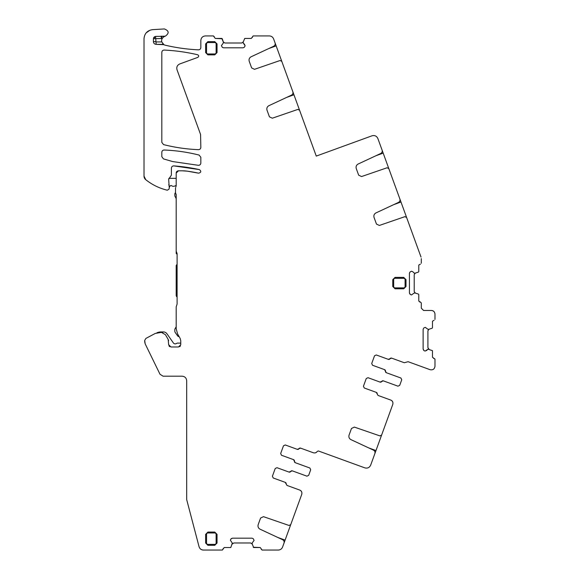 <?xml version="1.0" encoding="UTF-8"?>
<svg xmlns="http://www.w3.org/2000/svg" width="579" height="579" viewBox="0 0 579 579"><rect width="100%" height="100%" fill="white"/><g stroke="black" fill="none" stroke-linecap="round" stroke-linejoin="round"><path stroke-width="0.87" d="M374.425 454.833L370.676 465.132C369.474 467.644 367.52 468.556 364.828 467.861L318.414 450.969L317.328 451.338C316.387 452.771 315.034 453.234 313.261 452.735L300.573 448.117A1.368 1.368 0 0 0 298.945 448.739A1.368 1.368 0 0 1 297.288 449.347A1.368 1.368 0 0 0 298.055 449.376M298.351 449.261A1.368 1.368 0 0 0 298.909 448.725L297.251 449.333L285.244 444.961L297.251 449.333L300.573 448.117M223.291 41.898L224.811 43.005L241.754 43.005L243.274 41.898M223.443 47.796L222.314 47.326L223.443 47.796L243.115 47.796L244.251 47.326L245.149 45.763L243.274 43.07L243.223 42.057L243.274 43.07L244.678 44.474M300.733 113.419L292.381 90.469M282.936 64.522L292.851 91.757C293.314 93.19 292.844 94.326 291.432 95.173L268.917 105.675C267.114 106.71 266.485 108.23 267.028 110.234L269.43 116.828L272.318 118.203L297.845 109.417L299.575 110.242L299.372 109.684M244.729 38.438L243.223 42.057L244.729 38.438L251.308 38.438L253.139 35.927L269.336 35.927C271.392 36.028 272.818 37.034 273.621 38.931L275.054 42.86C275.517 44.294 275.047 45.43 273.635 46.284L251.12 56.778C249.317 57.813 248.688 59.333 249.238 61.338L251.633 67.931L254.521 69.314L280.048 60.52L281.785 61.345L274.584 41.572M254.521 69.314L280.048 60.52L281.785 61.345L281.582 60.788M407.768 220.657L399.416 197.714M389.971 171.768L399.886 199.002C400.35 200.428 399.879 201.572 398.468 202.418L375.952 212.92C374.15 213.955 373.52 215.468 374.063 217.48L376.466 224.073L379.354 225.448L404.88 216.662L406.61 217.487L406.407 216.93M272.318 118.203L297.845 109.417L299.575 110.242L316.264 156.091L372.022 135.797C374.722 135.102 376.668 136.014 377.87 138.526L382.089 150.106C382.553 151.539 382.082 152.675 380.671 153.522L358.155 164.023C356.353 165.058 355.723 166.578 356.266 168.583L358.669 175.176L361.557 176.552L387.083 167.765L388.813 168.59L381.619 148.817M361.557 176.552L387.083 167.765L388.813 168.59L388.61 168.033M409.425 273.252L409.896 272.123L409.425 273.252L409.425 292.923L410.33 294.487L411.459 294.95L414.151 293.083M415.324 273.1L414.217 274.62L414.217 291.555L415.324 293.075M414.151 273.093L412.747 271.689L414.151 273.093L415.165 273.15L414.311 273.158M423.119 329.393L423.589 328.264L423.119 329.393L423.119 349.065L424.023 350.628L425.152 351.091L428.004 349.151L426.441 350.628M429.017 329.234L427.91 330.754L427.91 347.697L429.017 349.217M432.477 350.671L428.004 349.151L432.477 350.671L432.477 357.257L434.988 359.081L434.988 366.268C434.532 369.091 432.897 370.234 430.088 369.699L408.115 361.701L404.301 362.736L391.614 358.119A1.368 1.368 0 0 0 389.985 358.741A1.368 1.368 0 0 1 388.328 359.356A1.368 1.368 0 0 0 389.095 359.385M389.392 359.269A1.368 1.368 0 0 0 389.949 358.734L388.292 359.342L376.285 354.97L388.292 359.342L391.614 358.119M385.173 370.097A1.368 1.368 0 0 0 384.579 369.648A1.368 1.368 0 0 1 385.462 371.182A1.368 1.368 0 0 0 386.302 372.702L400.921 378.022L401.739 379.781L399.713 385.353L397.954 386.171L383.334 380.852L380.019 382.075L368.012 377.703L366.254 378.521L363.446 386.244L364.263 387.995L376.27 392.367L378.029 395.435L377.19 393.915A1.368 1.368 0 0 0 376.307 392.381L376.473 392.461M376.285 354.97L374.526 355.788L371.718 363.511L372.536 365.262L384.55 369.634L385.426 371.168A1.368 1.368 0 0 0 385.332 370.372M380.823 382.118A1.368 1.368 0 0 1 380.056 382.089A1.368 1.368 0 0 0 381.713 381.474A1.368 1.368 0 0 1 383.334 380.852M381.12 382.002A1.368 1.368 0 0 0 381.677 381.46L380.019 382.075M376.307 392.381L377.153 393.901L376.27 392.367L364.263 387.995M381.619 435.068L379.889 435.893L381.619 435.068L392.765 404.439C393.286 402.419 392.605 400.957 390.716 400.053L378.029 395.435L390.716 400.053C392.584 400.813 393.264 402.275 392.765 404.439L382.777 431.891M381.416 435.625L370.676 465.132C369.474 467.644 367.52 468.556 364.828 467.861M294.132 460.088A1.368 1.368 0 0 0 293.539 459.639A1.368 1.368 0 0 1 294.422 461.174A1.368 1.368 0 0 0 295.261 462.693L309.881 468.02L310.699 469.772L308.672 475.352L306.913 476.17L292.294 470.843L288.979 472.066L276.972 467.694L275.213 468.512L272.405 476.235L273.223 477.986L285.23 482.358L286.989 485.426L286.149 483.906A1.368 1.368 0 0 0 285.266 482.372L285.433 482.452M285.244 444.961L283.486 445.779L280.677 453.502L281.495 455.26L293.502 459.632L294.385 461.166A1.368 1.368 0 0 0 294.291 460.363M289.782 472.109A1.368 1.368 0 0 1 289.015 472.08A1.368 1.368 0 0 0 290.672 471.472A1.368 1.368 0 0 1 292.294 470.85M290.079 471.994A1.368 1.368 0 0 0 290.636 471.458L288.979 472.066M285.266 482.372L286.113 483.892L285.23 482.358L273.223 477.986M290.73 524.632L289.001 525.457L290.73 524.632L301.724 494.437C302.245 492.411 301.565 490.949 299.676 490.044L286.989 485.426L299.676 490.044C301.543 490.804 302.224 492.266 301.724 494.437L291.888 521.455M290.528 525.189L282.574 547.046C281.77 548.943 280.345 549.949 278.282 550.05L262.092 550.05L260.261 547.539L253.682 547.539L252.169 543.92M283.536 544.405L282.574 547.046C281.77 548.943 280.345 549.949 278.282 550.05L262.092 550.05L261.172 549.138M252.068 538.181L253.197 538.651L252.068 538.181L232.396 538.181L230.833 539.085L230.37 540.214L232.309 543.073L230.789 547.539L224.203 547.539L222.379 550.05L203.453 550.05C201.268 550.007 199.798 548.878 199.046 546.663L186.691 499.626L186.691 380.765C186.416 377.986 184.896 376.466 182.124 376.198L163.09 376.198L160.014 374.273L145.163 343.825L144.699 341.827L144.699 340.423L145.908 338.411L155.244 333.446L161.461 332.382L165.413 334.662L168.171 339.439L168.663 344.7L170.943 346.987L178.477 346.987L180.757 344.7L180.757 340.669L180.141 338.389L177.601 333.974L176.19 328.727L176.19 306.819L177.102 304.084L177.102 253.877L176.19 251.134L176.19 194.841M252.22 544.079L250.707 542.979L233.764 542.979L232.244 544.079M144.012 38.735L144.012 176.103A4.567 4.567 0 0 0 145.72 179.656L144.012 176.103L144.012 38.757C144.482 33.459 147.348 30.426 152.603 29.645L164.385 28.95C169.054 30.788 169.365 33.198 165.326 36.173L162.098 36.231L161.338 38.525A6.984 6.984 0 0 0 162.069 38.728L163.488 36.998L164.906 36.282L155.563 36.412L153.413 38.692L153.413 41.616C153.58 43.273 154.492 44.192 156.156 44.351L163.9 44.67A2.28 2.28 0 0 0 162.735 44.351L165.189 45.191C176.139 47.76 187.22 49.309 198.452 49.837C199.893 49.751 200.689 48.991 200.841 47.558L200.841 40.494C201.108 37.722 202.628 36.195 205.4 35.927L213.427 35.927L215.25 38.438L222.271 38.75L223.356 42.122L221.837 38.438L215.25 38.438M162.069 38.728A4.618 4.618 0 0 0 161.802 41.934L163.9 44.67M161.237 36.108L161.338 38.525L153.413 38.677M162.735 43.693L162.735 44.351L156.156 44.351L155.563 36.412M154.564 36.709L153.659 37.664M198.387 165.312L198.387 165.312C199.864 165.254 200.681 164.494 200.841 163.032L200.841 157.293L199.118 155.078C187.654 152.176 176.009 150.489 164.183 150.019C162.757 150.113 161.961 150.873 161.816 152.299L161.816 156.699L163.452 158.892L172.665 161.563L198.387 165.312M223.356 42.122L223.291 43.07L223.356 42.122M414.311 293.01L415.165 293.025L414.311 293.01M428.786 329.299L427.845 329.234L428.786 329.299M424.023 327.83L425.312 327.359L427.845 329.234M350.961 439.635L373.477 450.129C374.816 450.817 375.286 451.953 374.888 453.552C375.301 452.047 374.823 450.903 373.477 450.129L350.961 439.635C349.159 438.6 348.529 437.08 349.072 435.075L351.475 428.482L354.362 427.099L379.889 435.893M260.072 529.199L282.588 539.693C283.927 540.381 284.405 541.517 284.007 543.116C284.412 541.611 283.942 540.475 282.588 539.693L260.072 529.199C258.27 528.164 257.641 526.644 258.183 524.639L260.586 518.046L263.474 516.663L289.001 525.457M252.162 543.855L252.227 542.907L252.162 543.855M232.309 543.073L230.789 547.539M173.852 165.898L199.4 169.604C201.441 171.29 201.188 172.484 198.626 173.172A156.323 156.323 0 0 0 187.22 171.152L198.626 173.172C201.181 172.484 201.441 171.297 199.4 169.604A182.573 182.573 0 0 0 173.852 165.898C172.376 165.949 171.558 166.709 171.398 168.178L171.398 175.119L168.663 179.302L169.271 187.987A2.28 2.28 0 0 0 169.343 187.393L168.873 184.824A2.287 2.287 0 0 1 168.764 184.535M168.93 189.232L169.271 187.987L168.93 189.232L167.295 190.209C159.326 188.291 152.132 184.773 145.72 179.664A54.773 54.773 0 0 0 167.295 190.209L168.93 189.232M146.147 32.894L149.954 30.202M214.339 36.839L213.427 35.927L205.4 35.927C202.628 36.195 201.108 37.722 200.841 40.494L200.841 47.558M177.029 69.798C176.334 67.099 177.239 65.152 179.758 63.951L197.801 57.379C199.024 56.431 198.973 55.562 197.649 54.759C186.641 52.168 175.495 50.605 164.204 50.069C162.764 50.156 161.968 50.916 161.816 52.349L161.816 142.391L163.539 144.598C175.003 147.507 186.648 149.194 198.467 149.657C199.9 149.57 200.689 148.803 200.841 147.377L200.566 134.466L177.029 69.798C176.334 67.099 177.239 65.152 179.758 63.951M187.22 171.152A36.513 36.513 0 0 0 182.19 170.805L187.22 171.152M178.477 170.805L182.19 170.805L178.477 170.805C177 170.986 176.24 171.746 176.19 173.085L178.477 170.805M176.19 185.837L176.19 173.085L176.19 185.837L175.763 187.169M175.509 192.532L175.509 187.965L175.509 192.532M432.158 328.213L428.858 329.292L432.158 328.213M432.477 321.2L432.477 327.779L432.477 321.2L434.076 320.288M434.988 314.122L434.988 319.369L434.988 314.122C434.699 311.77 433.476 310.554 431.333 310.474C433.555 310.691 434.771 311.907 434.988 314.122M423.575 310.474L431.333 310.474L423.575 310.474L421.295 308.187L421.295 302.94L420.383 302.028L421.295 302.94M419.695 302.028L420.383 302.028L418.783 301.116L418.783 294.53M415.165 293.025L418.465 294.096L415.165 293.025M418.465 272.072L415.165 273.15L418.465 272.072M418.783 265.059L418.783 271.638L418.783 265.059L420.383 264.147M421.295 258.625L421.295 263.235L421.295 258.625M406.61 217.487L421.02 257.069L406.61 217.487L404.88 216.662L379.354 225.448M152.603 29.645L164.385 28.95M171.398 168.178L171.398 175.119L170.031 177.21M176.161 194.544A2.294 2.294 0 0 1 176.19 194.935L175.85 193.733A2.294 2.294 0 0 1 176.03 194.088M176.885 252.9A2.302 2.302 0 0 0 176.646 252.509L176.19 251.134L176.19 253.421L177.102 254.333M180.141 338.389L177.601 333.974L176.19 328.727L176.19 306.819L176.646 305.451M182.124 376.198L163.09 376.198L160.014 374.273L145.163 343.825L144.699 340.423L145.908 338.411L155.244 333.446L161.461 332.382L165.413 334.662L168.171 339.439L168.663 344.7A2.28 2.28 0 0 0 168.663 344.816M223.291 548.451L222.379 550.05L203.453 550.05C201.224 549.912 199.755 548.783 199.046 546.663L186.691 499.626M232.396 538.181L231.267 538.651M252.227 542.907L254.101 540.373L253.197 538.651M260.261 547.539L253.247 547.227M281.495 455.26L293.502 459.632L295.261 462.701L309.881 468.02L310.699 469.772L308.672 475.352L306.913 476.17M317.328 451.338C316.3 452.756 314.94 453.219 313.261 452.735M372.536 365.262L384.55 369.634L386.302 372.702L400.921 378.022L401.739 379.781L399.713 385.353L397.954 386.171M433.389 358.169L434.988 359.081L434.988 366.268C434.532 369.091 432.897 370.234 430.088 369.699L408.115 361.701L404.301 362.736M423.119 349.065L423.589 350.194M409.425 292.923L409.896 294.052M412.747 271.689L411.459 271.218L409.896 272.123M388.813 168.59L399.886 199.002C400.292 200.508 399.821 201.644 398.468 202.418M299.575 110.242L316.264 156.091L372.022 135.797C374.722 135.102 376.668 136.014 377.87 138.526L382.089 150.106C382.495 151.611 382.024 152.747 380.671 153.522M281.785 61.345L292.851 91.757C293.256 93.262 292.786 94.399 291.432 95.173M269.336 35.927C271.392 36.028 272.818 37.034 273.621 38.931L275.054 42.86C275.459 44.366 274.989 45.509 273.635 46.284M252.227 37.526L253.139 35.927M243.115 47.796L244.251 47.326M223.291 43.07L221.417 45.603L222.314 47.326M395.052 277.384L392.765 279.664L392.765 286.511L395.052 288.791L403.722 288.791L406.002 286.511L406.002 279.664L403.722 277.384L395.052 277.384L395.052 278.296A1.368 1.368 0 0 0 393.677 279.664L393.677 286.511L392.765 286.511M214.758 545.302L217.045 543.022L217.045 534.352L214.758 532.065L207.912 532.065L205.632 534.352L205.632 543.022L207.912 545.302L214.758 545.302L214.758 544.39A1.368 1.368 0 0 0 216.126 543.022L216.126 534.352L217.045 534.352M207.912 54.875L214.758 54.875L217.045 52.588L217.045 43.917L214.758 41.637L207.912 41.637L205.632 43.917L205.632 52.588L207.912 54.875L207.912 53.963L214.758 53.963L214.758 54.875M169.343 186.083L169.343 187.046L170.277 185.859A0.912 0.912 0 0 1 171.543 185.685A3.192 3.192 0 0 0 175.111 185.859A1.824 1.824 0 0 1 176.19 185.606M168.836 178.433A2.28 2.28 0 0 1 168.88 178.339L176.19 178.339M158.139 332.484A9.17 9.17 0 0 0 156.952 332.751A10.958 10.958 0 0 1 161.128 331.926L163.394 331.926A4.335 4.335 0 0 1 166.947 333.772L173.345 342.906A2.28 2.28 0 0 0 176.544 343.448A1.824 1.824 0 0 1 177.615 343.108L179.613 343.108A3.423 3.423 0 0 1 180.757 343.304M161.461 332.382L159.529 332.382M162.844 332.592A4.567 4.567 0 0 0 161.628 332.382M168.171 339.439L165.413 334.662M168.612 340.669A3.669 3.669 0 0 0 168.424 339.974M168.981 345.866A2.28 2.28 0 0 0 169.785 346.669M179.635 346.669A2.28 2.28 0 0 0 180.438 345.866M177.601 333.974L179.172 336.703A2.28 2.28 0 0 1 177.521 335.74L175.234 332.484A2.28 2.28 0 0 1 174.822 331.174L174.822 329.769A2.28 2.28 0 0 1 175.126 328.626L176.19 326.78L176.19 328.727M177.102 253.877A2.302 2.302 0 0 0 177.058 253.421M176.24 251.59A2.302 2.302 0 0 0 176.414 252.111M177.102 264.371L176.595 264.885A1.368 1.368 0 0 0 176.19 265.855L176.19 295.247A2.28 2.28 0 0 0 176.863 296.861L177.102 297.107M175.509 192.655A1.824 1.824 0 0 0 174.822 194.081L174.822 195.449A2.28 2.28 0 0 0 175.126 196.592L175.705 197.591A3.655 3.655 0 0 1 176.19 199.415M175.538 192.923A2.294 2.294 0 0 0 175.676 193.379M268.779 48.542L276.147 45.864M286.576 97.438L293.944 94.761M375.814 155.787L383.182 153.109M393.611 204.684L400.979 202.006M368.62 447.871L375.981 450.549M277.732 537.435L285.1 540.113M156.156 41.934L161.802 41.934M155.838 41.616L153.413 41.616M393.677 286.511A1.368 1.368 0 0 0 395.052 287.879L395.052 288.791M392.765 279.664L393.677 279.664M403.722 277.384L403.722 278.296L395.052 278.296M406.002 286.511L405.09 286.511L405.09 279.664L406.002 279.664M405.09 279.664A1.368 1.368 0 0 0 403.722 278.296M395.052 287.879L403.722 287.879L403.722 288.791M403.722 287.879A1.368 1.368 0 0 0 405.09 286.511M216.126 534.352A1.368 1.368 0 0 0 214.758 532.977L214.758 532.065M217.045 543.022L216.126 543.022M207.912 545.302L207.912 544.39L214.758 544.39M205.632 534.352L206.544 534.352L206.544 543.022L205.632 543.022M206.544 543.022A1.368 1.368 0 0 0 207.912 544.39M214.758 532.977L207.912 532.977L207.912 532.065M207.912 532.977A1.368 1.368 0 0 0 206.544 534.352M217.045 52.588L216.126 52.588L216.126 43.917A1.368 1.368 0 0 0 214.758 42.549L207.912 42.549L207.912 41.637M217.045 43.917L216.126 43.917M214.758 53.963A1.368 1.368 0 0 0 216.126 52.588M205.632 43.917L206.544 43.917L206.544 52.588L205.632 52.588M206.544 52.588A1.368 1.368 0 0 0 207.912 53.963M207.912 42.549A1.368 1.368 0 0 0 206.544 43.917M214.758 41.637L214.758 42.549M155.541 36.412L153.565 37.888"/></g></svg>
